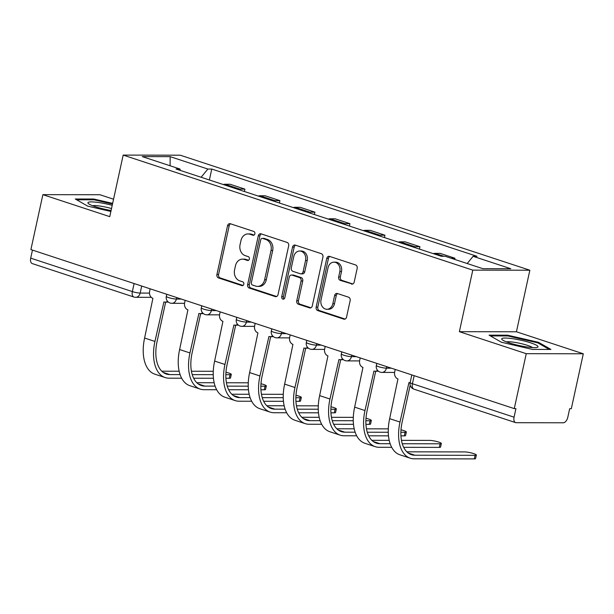 <?xml version="1.0" encoding="UTF-8"?>
<svg xmlns="http://www.w3.org/2000/svg" width="614" height="614" viewBox="0 0 614 614"><rect width="100%" height="100%" fill="white"/><g stroke="black" fill="none" stroke-linecap="round" stroke-linejoin="round"><path stroke-width="0.92" d="M254.879 233.842A1.965 1.596 -89.9 0 0 253.751 231.44L230.342 223.742A2.801 2.279 -89.9 0 0 229.759 223.649A2.801 2.279 -89.9 0 0 227.548 225.729L216.919 274.496A2.801 2.279 -89.9 0 0 218.53 277.935L241.931 285.633A1.965 1.596 -89.9 0 0 242.76 281.841L239.729 280.844A8.972 7.299 -89.9 0 1 234.571 269.853L235.461 265.785A8.972 7.299 -89.9 0 1 242.522 259.131A8.972 7.299 -89.9 0 1 244.395 259.438L247.427 260.436A1.965 1.596 -89.9 0 0 248.256 256.637L245.224 255.647A8.972 7.299 -89.9 0 1 240.066 244.656L240.949 240.588A8.972 7.299 -89.9 0 1 248.018 233.934A8.972 7.299 -89.9 0 1 249.89 234.241L252.922 235.239A1.965 1.596 -89.9 0 0 254.879 233.842M351.4 284.044A2.801 2.279 -89.9 0 0 351.991 284.136A2.801 2.279 -89.9 0 0 354.194 282.056L357.179 268.379A2.801 2.279 -89.9 0 0 355.567 264.941L329.572 256.391A2.801 2.279 -89.9 0 0 328.989 256.299A2.801 2.279 -89.9 0 0 326.778 258.379L316.149 307.146A2.801 2.279 -89.9 0 0 317.76 310.577L343.748 319.134A2.801 2.279 -89.9 0 0 344.339 319.226A2.801 2.279 -89.9 0 0 346.542 317.146L350.149 300.622A2.801 2.279 -89.9 0 0 348.537 297.184L337.416 293.523A2.801 2.279 -89.9 0 0 336.825 293.431A2.801 2.279 -89.9 0 0 334.622 295.511L332.834 303.707A7.506 6.102 -89.9 0 1 326.924 309.272A7.506 6.102 -89.9 0 1 321.045 299.832L328.045 267.719A7.506 6.102 -89.9 0 1 333.955 262.155A7.506 6.102 -89.9 0 1 339.834 271.603L338.667 276.952A2.801 2.279 -89.9 0 0 340.279 280.383L352.574 284.044M472.795 270.129L459.372 331.683L526.244 353.687L514.271 408.617L30.9 249.583L42.88 194.653L109.752 216.65L123.176 155.096L472.795 270.129L529.851 270.221L180.224 155.188L123.176 155.096M288.672 245.838A2.801 2.279 -89.9 0 0 287.06 242.407L261.073 233.85A2.801 2.279 -89.9 0 0 260.482 233.757A2.801 2.279 -89.9 0 0 258.279 235.837L247.642 284.604A2.801 2.279 -89.9 0 0 249.253 288.043L275.249 296.593A2.801 2.279 -89.9 0 0 275.832 296.685A2.801 2.279 -89.9 0 0 278.042 294.605L288.672 245.838M295.326 245.124L321.314 253.674A2.801 2.279 -89.9 0 1 322.926 257.105L312.296 305.879A2.801 2.279 -89.9 0 1 310.085 307.959A2.801 2.279 -89.9 0 1 309.502 307.86L298.373 304.206A2.801 2.279 -89.9 0 1 296.762 300.768L301.075 280.989A2.801 2.279 -89.9 0 0 299.463 277.559L292.087 275.126A2.801 2.279 -89.9 0 0 291.496 275.034A2.801 2.279 -89.9 0 0 289.294 277.114L284.804 297.706A1.965 1.596 -89.9 0 1 281.719 296.692L292.533 247.104A2.801 2.279 -89.9 0 1 294.735 245.024A2.801 2.279 -89.9 0 1 295.326 245.124M526.244 353.687L583.3 353.779L571.319 408.709L569.662 408.709L567.796 417.267A5.718 3.216 108.2 0 1 563.261 422.785L516.19 422.708A5.718 3.216 108.2 0 1 515.606 422.616L413.951 389.169A5.718 3.216 -71.8 0 1 412.416 383.735L514.064 417.182A5.718 3.216 108.2 0 0 515.606 422.616M113.552 199.22L99.936 194.738L42.88 194.653M583.3 353.779L516.428 331.775L529.851 270.221M514.271 408.617L515.937 408.625L514.064 417.182M134.113 283.538L132.355 291.589A5.718 3.216 -71.8 0 0 133.898 297.022L32.243 263.575A5.718 3.216 -71.8 0 1 30.7 258.141L132.355 291.589A5.718 0.852 12.3 0 0 140.169 293.07L149.471 293.085M32.458 250.09L30.7 258.141M238.094 189.427A13.147 7.391 -71.8 0 1 239.836 189.12L225.023 184.246A13.147 7.391 108.2 0 0 223.289 184.553M225.023 184.246L230.096 184.254L244.909 189.127L244.395 191.499M239.836 189.12L244.909 189.127M279.401 203.011L279.915 200.648L265.11 195.774L260.037 195.766A13.147 7.391 108.2 0 0 258.294 196.066M273.107 200.939A13.147 7.391 -71.8 0 1 274.842 200.64L279.915 200.648M314.406 214.532L314.928 212.16L300.116 207.294L295.042 207.279A13.147 7.391 108.2 0 0 293.3 207.586M308.113 212.459A13.147 7.391 -71.8 0 1 309.855 212.152L314.928 212.16M349.412 226.052L349.934 223.68L335.121 218.807L330.048 218.799A13.147 7.391 108.2 0 0 328.306 219.106M343.119 223.98A13.147 7.391 -71.8 0 1 344.861 223.673L349.934 223.68M384.425 237.572L384.94 235.2L370.127 230.327L365.054 230.319A13.147 7.391 108.2 0 0 363.311 230.626M378.124 235.5A13.147 7.391 -71.8 0 1 379.866 235.193L384.94 235.2M419.431 249.084L419.945 246.721L405.133 241.847L400.059 241.839A13.147 7.391 108.2 0 0 398.325 242.139M413.13 247.012A13.147 7.391 -71.8 0 1 414.872 246.713L419.945 246.721M454.698 259.407L454.951 258.233L440.146 253.367L435.073 253.352A13.147 7.391 108.2 0 0 433.33 253.659M451.113 258.233L454.951 258.233M180.478 170.469L179.917 169.003L142.218 156.593L170.162 156.639L207.862 169.05L201.116 177.254M467.193 263.521L473.11 256.314L477.017 256.322L211.769 169.05L207.862 169.05M473.11 256.314L510.81 268.725L482.865 268.679L445.165 256.276L441.251 256.268L176.003 168.996L179.917 169.003M112.646 203.38L93.804 199.028L75.269 198.997L87.656 206.112L110.881 211.477M459.372 331.683L516.428 331.775M550.911 349.427L538.524 342.32L507.601 335.183L489.066 335.152L501.454 342.259L532.376 349.404L550.911 349.427M209.389 179.979L211.769 169.05M170.162 156.639L170.101 165.772M93.635 199.803L93.804 199.028M538.34 343.165L538.524 342.32M507.433 335.95L507.601 335.183M254.081 235.07L251.556 234.241A8.972 7.299 -89.9 0 0 249.675 233.934L248.018 233.934M242.522 259.131L244.188 259.131A8.972 7.299 -89.9 0 1 246.06 259.438L248.586 260.267M230.611 223.826A2.801 2.279 -89.9 0 0 229.214 225.729L218.576 274.496A2.801 2.279 -89.9 0 0 220.196 277.935L243.09 285.472M261.341 233.942A2.801 2.279 -89.9 0 0 259.945 235.837L249.307 284.612A2.801 2.279 -89.9 0 0 250.919 288.043L276.645 296.508M262.669 238.439A1.965 1.596 -89.9 0 0 260.712 239.828L251.379 282.64A1.965 1.596 -89.9 0 0 252.507 285.042L255.7 286.093A8.972 7.299 -89.9 0 0 257.573 286.4A8.972 7.299 -89.9 0 0 264.642 279.746L271.02 250.481A8.972 7.299 -89.9 0 0 265.862 239.491L262.669 238.439L264.327 238.447A1.965 1.596 -89.9 0 0 263.92 238.378L262.255 238.378M257.573 286.4L259.238 286.4A8.972 7.299 -89.9 0 0 266.299 279.746L264.642 279.746M264.327 238.447L267.527 239.498A8.972 7.299 -89.9 0 1 272.685 250.481L266.299 279.746M310.891 307.775L300.039 304.206L298.373 304.206M291.496 275.034L293.162 275.034A2.801 2.279 -89.9 0 1 293.745 275.133L301.129 277.559A2.801 2.279 -89.9 0 1 302.74 280.989L298.427 300.768A2.801 2.279 -89.9 0 0 300.039 304.206M295.595 245.209A2.801 2.279 -89.9 0 0 294.19 247.112L283.384 296.692A1.965 1.596 -89.9 0 0 284.09 298.872M305.549 260.466A7.506 6.102 -89.9 0 0 299.67 251.026A7.506 6.102 -89.9 0 0 293.768 256.591L291.297 267.896A2.801 2.279 -89.9 0 0 292.916 271.334L300.292 273.76A2.801 2.279 -89.9 0 0 300.875 273.859A2.801 2.279 -89.9 0 0 303.086 271.779L305.549 260.466L307.215 260.466A7.506 6.102 -89.9 0 0 301.336 251.026L299.67 251.026M300.875 273.859L302.541 273.859A2.801 2.279 -89.9 0 0 304.751 271.779L303.086 271.779M307.215 260.466L304.751 271.779M333.955 262.155L335.612 262.163A7.506 6.102 -89.9 0 1 341.499 271.603L340.333 276.952A2.801 2.279 -89.9 0 0 341.944 280.391L352.797 283.96M326.924 309.272L328.59 309.272A7.506 6.102 -89.9 0 0 334.492 303.707L332.834 303.707M337.685 293.615A2.801 2.279 -89.9 0 0 336.28 295.511L334.492 303.707M329.841 256.475A2.801 2.279 -89.9 0 0 328.444 258.379L317.814 307.146A2.801 2.279 -89.9 0 0 319.426 310.584L345.145 319.05M231.301 374.387L230.519 377.978A6.57 0.982 -167.7 0 1 229.26 378.278L230.043 374.686A6.57 0.982 12.3 0 0 231.301 374.387A6.57 0.982 12.3 0 0 225.967 372.23M150.169 288.818L149.624 291.312A5.718 4.643 -89.9 0 0 152.909 298.312L144.605 338.038A38.007 21.383 108.2 0 0 154.851 374.172L165.174 377.564A38.007 21.383 108.2 0 0 169.05 378.178L181.652 378.201M168.251 301.996A5.718 4.643 90.1 0 1 167.261 302.126L165.097 302.126A5.718 4.643 -89.9 0 0 167.53 301.282M180.102 374.609L169.832 374.594A34.292 19.287 -71.8 0 1 166.333 374.041A34.292 19.287 -71.8 0 1 157.092 341.438L165.665 302.126M165.097 302.126A5.718 4.643 -89.9 0 1 163.9 301.934L154.928 341.43A38.007 21.383 108.2 0 0 165.174 377.564M193.64 378.216L213.449 378.255M225.914 378.27L229.26 378.278M230.043 374.686L225.852 374.678M213.227 374.663L192.236 374.624M213.265 371.278L191.43 371.247M179.158 371.224L161.781 371.201M112.224 205.329A18.573 2.778 12.3 0 0 88.032 202.528A18.573 2.778 12.3 0 0 88.401 203.587A18.573 2.778 12.3 0 0 111.096 210.495M76.62 199.773L94.065 199.803L112.5 204.055M111.518 208.545A14.061 2.103 12.3 0 0 92.584 205.728M501.83 338.675A18.573 2.778 12.3 0 0 502.206 339.734A18.573 2.778 12.3 0 0 519.275 345.559A18.573 2.778 12.3 0 0 537.227 347.37A18.573 2.778 12.3 0 0 537.91 347.01A18.573 2.778 12.3 0 0 521.938 340.455A18.573 2.778 12.3 0 0 501.83 338.675M490.417 335.927L507.87 335.95L537.826 342.873L549.254 349.427M532.53 347.578A14.061 2.103 12.3 0 0 519.766 343.303A14.061 2.103 12.3 0 0 506.389 341.875M266.307 385.907L265.532 389.499A6.57 0.982 -167.7 0 1 264.266 389.798L265.048 386.206A6.57 0.982 12.3 0 0 266.307 385.907A6.57 0.982 12.3 0 0 260.981 383.75M185.175 300.338L184.63 302.832A5.718 4.643 -89.9 0 0 187.915 309.832L179.618 349.55A38.007 21.383 108.2 0 0 189.856 385.692L200.179 389.084A38.007 21.383 108.2 0 0 204.055 389.698L216.658 389.721M203.265 313.516A5.718 4.643 90.1 0 1 202.267 313.647L200.103 313.647A5.718 4.643 -89.9 0 0 202.536 312.802M215.107 386.129L204.838 386.106A34.292 19.287 -71.8 0 1 201.346 385.554A34.292 19.287 -71.8 0 1 192.098 352.95L200.671 313.647M200.103 313.647A5.718 4.643 -89.9 0 1 198.913 313.447L189.941 352.95A38.007 21.383 108.2 0 0 200.179 389.084M228.646 389.736L248.455 389.767M260.919 389.79L264.266 389.798M265.048 386.206L260.858 386.198M248.24 386.175L227.241 386.145M248.279 382.798L226.436 382.768M214.163 382.745L196.795 382.714M301.32 397.427L300.538 401.011A6.57 0.982 -167.7 0 1 299.279 401.31L300.062 397.726A6.57 0.982 12.3 0 0 301.32 397.427A6.57 0.982 12.3 0 0 295.986 395.262M220.18 311.858L219.635 314.353A5.718 4.643 -89.9 0 0 222.92 321.352L214.624 361.07A38.007 21.383 108.2 0 0 224.87 397.204L235.193 400.604A38.007 21.383 108.2 0 0 239.061 401.218L251.663 401.234M238.27 325.036A5.718 4.643 90.1 0 1 237.273 325.167L235.116 325.159A5.718 4.643 -89.9 0 0 237.549 324.322M250.113 397.642L239.844 397.626A34.292 19.287 -71.8 0 1 236.352 397.074A34.292 19.287 -71.8 0 1 227.103 364.47L235.676 325.159M235.116 325.159A5.718 4.643 -89.9 0 1 233.919 324.967L224.947 364.47A38.007 21.383 108.2 0 0 235.193 400.604M263.652 401.257L283.461 401.287M295.925 401.31L299.279 401.31M300.062 397.726L295.864 397.719M283.246 397.695L262.255 397.665M283.284 394.318L261.441 394.28M249.169 394.265L231.8 394.234M336.326 408.947L335.543 412.531A6.57 0.982 -167.7 0 1 334.285 412.831L335.067 409.239A6.57 0.982 12.3 0 0 336.326 408.947A6.57 0.982 12.3 0 0 330.992 406.783M255.186 323.378L254.641 325.873A5.718 4.643 -89.9 0 0 257.926 332.865L249.629 372.591A38.007 21.383 108.2 0 0 259.875 408.724L270.198 412.124A38.007 21.383 108.2 0 0 274.067 412.731L286.669 412.754M273.276 336.549A5.718 4.643 90.1 0 1 272.278 336.679L270.122 336.679A5.718 4.643 -89.9 0 0 272.555 335.835M285.126 409.162L274.849 409.147A34.292 19.287 -71.8 0 1 271.357 408.594A34.292 19.287 -71.8 0 1 262.117 375.991L270.682 336.679M270.122 336.679A5.718 4.643 -89.9 0 1 268.924 336.487L259.952 375.983A38.007 21.383 108.2 0 0 270.198 412.124M298.657 412.777L318.466 412.808M330.931 412.823L334.285 412.831M335.067 409.239L330.877 409.239M318.252 409.216L297.26 409.185M318.29 405.839L296.455 405.8M284.175 405.777L266.806 405.754M371.332 420.46L370.549 424.051A6.57 0.982 -167.7 0 1 369.29 424.351L370.073 420.759A6.57 0.982 12.3 0 0 371.332 420.46A6.57 0.982 12.3 0 0 365.998 418.303M290.192 334.891L289.654 337.385A5.718 4.643 -89.9 0 0 292.939 344.385L284.635 384.111A38.007 21.383 108.2 0 0 294.881 420.245L305.204 423.637A38.007 21.383 108.2 0 0 309.08 424.251L321.675 424.274M308.282 348.069A5.718 4.643 90.1 0 1 307.292 348.199L305.127 348.199A5.718 4.643 -89.9 0 0 307.56 347.355M320.132 420.682L309.863 420.667A34.292 19.287 -71.8 0 1 306.363 420.114A34.292 19.287 -71.8 0 1 297.122 387.511L305.695 348.199M305.127 348.199A5.718 4.643 -89.9 0 1 303.93 348L294.958 387.503A38.007 21.383 108.2 0 0 305.204 423.637M333.663 424.289L353.472 424.32M365.944 424.343L369.29 424.351M370.073 420.759L365.883 420.751M353.257 420.736L332.266 420.697M353.296 417.351L331.46 417.32M319.18 417.297L301.812 417.274M406.338 431.98L405.555 435.572A6.57 0.982 -167.7 0 1 404.296 435.871L405.079 432.279A6.57 0.982 12.3 0 0 406.338 431.98A6.57 0.982 12.3 0 0 401.003 429.823M325.205 346.411L324.66 348.906A5.718 4.643 -89.9 0 0 327.945 355.905L319.641 395.623A38.007 21.383 108.2 0 0 329.887 431.757L340.21 435.157A38.007 21.383 108.2 0 0 344.086 435.771L356.68 435.794M343.287 359.589A5.718 4.643 90.1 0 1 342.297 359.72L340.133 359.712A5.718 4.643 -89.9 0 0 342.566 358.875M355.138 432.195L344.868 432.179A34.292 19.287 -71.8 0 1 341.369 431.627A34.292 19.287 -71.8 0 1 332.128 399.023L340.701 359.72M340.133 359.712A5.718 4.643 -89.9 0 1 338.936 359.52L329.964 399.023A38.007 21.383 108.2 0 0 340.21 435.157M368.676 435.81L388.485 435.84M400.95 435.863L404.296 435.871M405.079 432.279L400.888 432.271M388.263 432.248L367.272 432.218M388.301 428.871L366.466 428.841M354.186 428.818L336.817 428.787M441.343 443.5L440.56 447.084A6.57 0.982 -167.7 0 1 439.302 447.383L440.084 443.799A6.57 0.982 12.3 0 0 441.343 443.5A6.57 0.982 12.3 0 0 437.038 441.596A6.57 0.982 12.3 0 0 429.762 440.399L401.472 440.353M360.211 357.931L359.666 360.426A5.718 4.643 -89.9 0 0 362.951 367.425L354.654 407.143A38.007 21.383 108.2 0 0 364.893 443.277L375.215 446.677A38.007 21.383 108.2 0 0 379.091 447.291L391.694 447.307M378.301 371.109A5.718 4.643 90.1 0 1 377.303 371.24L375.139 371.232A5.718 4.643 -89.9 0 0 377.572 370.395M390.143 443.715L379.874 443.699A34.292 19.287 -71.8 0 1 376.382 443.147A34.292 19.287 -71.8 0 1 367.134 410.543L375.707 371.232M375.139 371.232A5.718 4.643 -89.9 0 1 373.949 371.04L364.969 410.543A38.007 21.383 108.2 0 0 375.215 446.677M403.682 447.33L439.302 447.383M440.084 443.799L402.277 443.738M389.199 440.338L371.831 440.307M476.357 455.02L475.574 458.604A6.57 0.982 -167.7 0 1 474.315 458.904L475.09 455.312A6.57 0.982 12.3 0 0 476.357 455.02A6.57 0.982 12.3 0 0 472.043 453.117A6.57 0.982 12.3 0 0 464.775 451.919L406.836 451.827M395.216 369.451L394.672 371.946A5.718 4.643 -89.9 0 0 397.956 378.938L389.66 418.664A38.007 21.383 108.2 0 0 399.906 454.797L410.229 458.19A38.007 21.383 108.2 0 0 414.097 458.804L474.315 458.904M475.09 455.312L414.88 455.22A34.292 19.287 -71.8 0 1 411.388 454.667A34.292 19.287 -71.8 0 1 402.139 422.064L410.198 385.124M410.114 382.752A5.718 4.643 -89.9 0 1 408.955 382.56L399.983 422.056A38.007 21.383 108.2 0 0 410.229 458.19M141.704 286.04L140.169 293.07A5.718 4.643 -89.9 0 1 135.671 297.306L151.29 297.329M414.872 246.713L400.059 241.839M379.866 235.193L365.054 230.319M344.861 223.673L330.048 218.799M309.855 212.152L295.042 207.279M274.842 200.64L260.037 195.766M443.93 256.268L435.073 253.352M386.751 366.665L386.421 368.177L391.371 368.185M351.745 355.145L351.415 356.657L356.366 356.665M316.74 343.625L316.41 345.137L321.36 345.145M281.734 332.113L281.404 333.625L286.354 333.632M246.728 320.592L246.398 322.104L251.341 322.112M211.715 309.072L211.385 310.584L216.335 310.592M176.709 297.552L176.379 299.064L181.33 299.072M166.762 294.283L166.31 296.37A5.718 0.852 12.3 0 0 170.055 298.028A5.718 0.852 12.3 0 0 176.379 299.064A5.718 4.643 90.1 0 1 171.882 303.308L184.545 303.324M201.776 305.803L201.315 307.89A5.718 0.852 12.3 0 0 205.061 309.54A5.718 0.852 12.3 0 0 211.385 310.584A5.718 4.643 90.1 0 1 206.887 314.821L219.551 314.844M236.781 317.323L236.321 319.41A5.718 0.852 12.3 0 0 240.066 321.061A5.718 0.852 12.3 0 0 246.398 322.104A5.718 4.643 90.1 0 1 241.901 326.341L254.557 326.364M271.787 328.835L271.334 330.931A5.718 0.852 12.3 0 0 275.08 332.581A5.718 0.852 12.3 0 0 281.404 333.625A5.718 4.643 90.1 0 1 276.906 337.861L289.562 337.877M306.793 340.356L306.34 342.443A5.718 0.852 12.3 0 0 310.085 344.101A5.718 0.852 12.3 0 0 316.41 345.137A5.718 4.643 90.1 0 1 311.912 349.381L324.568 349.397M341.798 351.876L341.346 353.963A5.718 0.852 12.3 0 0 345.091 355.613A5.718 0.852 12.3 0 0 351.415 356.657A5.718 4.643 90.1 0 1 346.918 360.894L359.574 360.917M376.804 363.388L376.351 365.483A5.718 0.852 12.3 0 0 380.097 367.134A5.718 0.852 12.3 0 0 386.421 368.177A5.718 4.643 90.1 0 1 381.923 372.414L394.587 372.437M414.166 375.684L412.416 383.735A5.718 0.852 12.3 0 1 410.152 382.522A5.718 5.718 0 0 0 413.951 389.169M251.556 234.241L249.89 234.241M248.248 260.436L247.427 260.436M246.06 259.438L244.395 259.438M242.753 285.633L241.931 285.633M220.196 277.935L218.53 277.935M218.576 274.496L216.919 274.496M229.214 225.729L227.548 225.729M253.743 235.239L252.922 235.239M276.423 296.593L275.249 296.593M250.919 288.043L249.253 288.043M249.307 284.612L247.642 284.604M259.945 235.837L258.279 235.837M272.685 250.481L271.02 250.481M267.527 239.498L265.862 239.491M310.669 307.867L309.502 307.86M298.427 300.768L296.762 300.768M302.74 280.989L301.075 280.989M301.129 277.559L299.463 277.559M293.745 275.133L292.087 275.126M283.384 296.692L281.719 296.692M294.19 247.112L292.533 247.104M341.944 280.391L340.279 280.383M340.333 276.952L338.667 276.952M341.499 271.603L339.834 271.603M336.28 295.511L334.622 295.511M344.922 319.134L343.748 319.134M319.426 310.584L317.76 310.577M317.814 307.146L316.149 307.146M328.444 258.379L326.778 258.379M154.928 341.43L144.605 338.038M169.832 374.594L163.194 372.406M189.941 352.95L179.618 349.55M204.838 386.106L198.207 383.927M224.947 364.47L214.624 361.07M239.844 397.626L233.213 395.447M259.952 375.983L249.629 372.591M274.849 409.147L268.218 406.959M294.958 387.503L284.635 384.111M309.863 420.667L303.224 418.479M329.964 399.023L319.641 395.623M344.868 432.179L338.23 430M364.969 410.543L354.654 407.143M379.874 443.699L373.235 441.52M399.983 422.056L389.66 418.664M414.88 455.22L408.249 453.032M166.31 296.37A5.718 5.718 0 0 0 171.882 303.308M201.315 307.89A5.718 5.718 0 0 0 206.887 314.821M236.321 319.41A5.718 5.718 0 0 0 241.901 326.341M271.334 330.931A5.718 5.718 0 0 0 276.906 337.861M306.34 342.443A5.718 5.718 0 0 0 311.912 349.381M341.346 353.963A5.718 5.718 0 0 0 346.918 360.894M376.351 365.483A5.718 5.718 0 0 0 381.923 372.414M411.817 374.908L410.152 382.522M133.898 297.022A5.718 5.718 0 0 0 135.671 297.306"/></g></svg>
